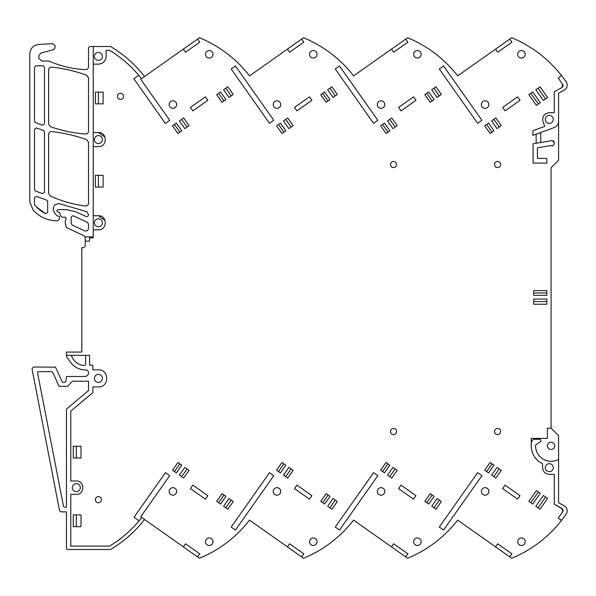 <?xml version="1.0" encoding="UTF-8"?>
<svg xmlns="http://www.w3.org/2000/svg" width="596" height="596" viewBox="0 0 596 596"><rect width="100%" height="100%" fill="white"/><g stroke="black" fill="none" stroke-linecap="round" stroke-linejoin="round"><path stroke-width="0.89" d="M183.352 49.14L197.567 39.112L199.735 42.189L185.52 52.21L183.352 49.14L144.545 76.519A121.085 121.085 0 0 0 110.811 46.689A121.085 121.085 0 0 0 110.528 46.525L93.244 46.525L93.244 237.834L89.586 237.834L89.586 241.127L85.25 241.127L85.25 245.358A2.354 2.354 0 0 1 82.904 247.705L81.823 247.705L81.823 352.057L66.454 352.057L66.454 355.939A2.347 2.347 0 0 0 66.916 357.339L70.931 362.726A17.865 17.865 0 0 0 85.25 369.915L85.72 369.915A2.824 2.824 0 0 1 88.543 372.738A3.762 3.762 0 0 1 84.781 376.501L67.169 376.501A0.939 0.939 0 0 0 66.454 376.836L65.873 381.514L64.934 382.371L63.02 382.371L62.163 381.812L55.465 367.151L34.486 367.002A2.347 2.347 0 0 0 32.184 369.803L59.429 509.967A2.347 2.347 0 0 0 61.731 511.867L66.454 511.867L66.454 548.298A1.177 1.177 0 0 0 67.624 549.475L110.528 549.475A121.085 121.085 0 0 0 110.811 549.311A121.085 121.085 0 0 0 144.545 519.481L183.352 546.86L185.52 543.79L199.735 553.811L197.567 556.888L199.504 558.258C218.792 550.22 235.01 538.091 248.167 521.865L249.53 520.137L287.421 546.86L289.589 543.79L303.796 553.811L301.628 556.888L303.573 558.258C322.853 550.22 339.079 538.091 352.236 521.865L353.599 520.137L391.49 546.86L393.658 543.79L407.865 553.811L405.697 556.888L407.642 558.258C426.922 550.22 443.141 538.091 456.305 521.865L457.668 520.137L495.559 546.86L497.727 543.79L511.934 553.811L509.766 556.888L511.711 558.258C531.587 549.966 548.186 537.354 561.507 520.427A122.21 122.21 0 0 0 566.2 513.99A5.64 5.64 0 0 0 564.293 505.9L558.586 502.704L558.586 460.172A0.469 0.469 0 0 0 557.908 459.747A15.511 15.511 0 0 1 535.581 445.041L540.334 441.83A1.408 1.408 0 0 0 539.544 439.252L534.985 439.252C532.705 439.468 531.446 440.727 531.222 443.007L531.222 445.83C531.55 453.951 535.305 459.918 542.487 463.725L542.606 467.867C543.083 471.831 545.31 473.999 549.281 474.371L554.258 474.371L554.258 504.164L562.766 509.237M109.597 546.085A117.695 117.695 0 0 0 141.766 517.529L140.716 516.784L169.711 475.69L165.442 472.68L134.018 517.231L139.106 520.822C130.666 530.872 120.824 539.298 109.597 546.085L70.782 546.085L70.782 494.345L76.325 494.345C84.937 494.755 84.937 480.57 76.325 480.979L70.782 480.979L70.782 411.106L92.872 392.57L92.872 386.938L98.414 386.938C109.455 387.467 109.455 369.289 98.414 369.818L92.872 369.818L92.872 365.214L89.586 365.214L89.586 355.343L71.416 355.343A14.468 14.468 0 0 0 84.103 365.542A1.408 1.408 0 0 0 85.623 364.134L85.623 355.343M562.81 509.304L563.116 510.295M563.123 510.377L562.713 511.748L558.221 518.11L561.514 520.42A122.21 122.21 0 0 0 561.514 520.42L558.221 518.11M534.158 456.216L534.396 456.588M197.567 39.112L199.504 37.742C218.792 45.78 235.01 57.909 248.167 74.135L249.53 75.863L303.573 37.742C322.853 45.78 339.079 57.909 352.236 74.135L353.599 75.863L407.642 37.742C426.922 45.78 443.141 57.909 456.305 74.135L457.668 75.863L511.711 37.742C531.587 46.034 548.186 58.646 561.507 75.573A122.21 122.21 0 0 1 566.2 82.01A5.64 5.64 0 0 1 564.293 90.1L558.586 93.296L558.586 160.279L551.069 167.796L551.069 428.204L547.404 428.204L547.404 438.403L531.222 438.403L531.222 445.83M550.697 145.588L537.436 147.801L537.436 158.394L546.837 158.394L546.837 163.095L533.107 163.095L533.107 143.763L551.389 140.701C555.8 139.978 554.734 147.51 550.697 145.588C553.021 146.132 554.243 145.208 554.362 142.824L552.507 140.76M554.258 112.704L554.258 91.836L554.258 112.704L549.281 112.704C544.111 113.538 542.017 116.525 543.001 121.666L544.729 126.397L533.07 130.643L532.735 135.374L554.258 127.537C556.999 126.382 558.437 124.326 558.586 121.353M561.514 75.58A122.21 122.21 0 0 0 561.507 75.573L558.221 77.89L563.108 85.273M563.116 85.347L562.967 86.383M562.929 86.457L561.976 87.515L554.258 91.836M109.776 50.459C120.772 57.156 130.42 65.433 138.719 75.29L133.832 78.732L165.412 123.506L169.711 120.31L140.716 79.216L141.468 78.687A117.323 117.323 0 0 0 109.493 50.288L106.17 50.288L106.17 56.397C105.708 61.105 103.123 63.69 98.414 64.152L93.244 64.152M101.484 63.519L102.125 63.206M105.038 137.184L98.414 132.543L93.244 132.543M105.038 220.386L98.414 215.745L93.244 215.745M209.248 50.518A3.762 3.762 0 0 0 205.493 54.281A3.762 3.762 0 0 0 209.248 58.043A3.762 3.762 0 0 0 213.01 54.281A3.762 3.762 0 0 0 209.248 50.518M417.386 50.518A3.762 3.762 0 0 0 413.624 54.281A3.762 3.762 0 0 0 417.386 58.043A3.762 3.762 0 0 0 421.148 54.281A3.762 3.762 0 0 0 417.386 50.518M313.317 50.518A3.762 3.762 0 0 0 309.555 54.281A3.762 3.762 0 0 0 313.317 58.043A3.762 3.762 0 0 0 317.079 54.281A3.762 3.762 0 0 0 313.317 50.518M313.317 545.482A3.762 3.762 0 0 0 317.079 541.719A3.762 3.762 0 0 0 313.317 537.957A3.762 3.762 0 0 0 309.555 541.719A3.762 3.762 0 0 0 313.317 545.482M172.915 487.662A3.762 3.762 0 0 0 169.16 491.424A3.762 3.762 0 0 0 172.915 495.187A3.762 3.762 0 0 0 176.677 491.424A3.762 3.762 0 0 0 172.915 487.662M521.455 58.043A3.762 3.762 0 0 0 525.218 54.281A3.762 3.762 0 0 0 521.455 50.518A3.762 3.762 0 0 0 517.693 54.281A3.762 3.762 0 0 0 521.455 58.043M485.122 487.662A3.762 3.762 0 0 0 481.359 491.424A3.762 3.762 0 0 0 485.122 495.187A3.762 3.762 0 0 0 488.884 491.424A3.762 3.762 0 0 0 485.122 487.662M209.248 545.482A3.762 3.762 0 0 0 213.01 541.719A3.762 3.762 0 0 0 209.248 537.957A3.762 3.762 0 0 0 205.493 541.719A3.762 3.762 0 0 0 209.248 545.482M381.053 495.187A3.762 3.762 0 0 0 384.815 491.424A3.762 3.762 0 0 0 381.053 487.662A3.762 3.762 0 0 0 377.29 491.424A3.762 3.762 0 0 0 381.053 495.187M485.122 100.813A3.762 3.762 0 0 0 481.359 104.576A3.762 3.762 0 0 0 485.122 108.338A3.762 3.762 0 0 0 488.884 104.576A3.762 3.762 0 0 0 485.122 100.813M381.053 100.813A3.762 3.762 0 0 0 377.29 104.576A3.762 3.762 0 0 0 381.053 108.338A3.762 3.762 0 0 0 384.815 104.576A3.762 3.762 0 0 0 381.053 100.813M417.386 537.957A3.762 3.762 0 0 0 413.624 541.719A3.762 3.762 0 0 0 417.386 545.482A3.762 3.762 0 0 0 421.148 541.719A3.762 3.762 0 0 0 417.386 537.957M276.984 100.813A3.762 3.762 0 0 0 273.221 104.576A3.762 3.762 0 0 0 276.984 108.338A3.762 3.762 0 0 0 280.746 104.576A3.762 3.762 0 0 0 276.984 100.813M172.915 108.338A3.762 3.762 0 0 0 176.677 104.576A3.762 3.762 0 0 0 172.915 100.813A3.762 3.762 0 0 0 169.16 104.576A3.762 3.762 0 0 0 172.915 108.338M276.984 487.662A3.762 3.762 0 0 0 273.221 491.424A3.762 3.762 0 0 0 276.984 495.187A3.762 3.762 0 0 0 280.746 491.424A3.762 3.762 0 0 0 276.984 487.662M521.455 537.957A3.762 3.762 0 0 0 517.693 541.719A3.762 3.762 0 0 0 521.455 545.482A3.762 3.762 0 0 0 525.218 541.719A3.762 3.762 0 0 0 521.455 537.957M66.454 355.343L71.416 355.343M144.545 519.481L141.766 517.529M197.567 556.888L183.352 546.86M301.628 556.888L287.421 546.86M405.697 556.888L391.49 546.86M509.766 556.888L495.559 546.86M554.258 504.164L561.976 508.485L562.713 511.748M540.728 132.461L540.728 142.489M536.124 134.137L536.124 143.256M562.713 84.252L561.976 87.515M509.766 39.112L511.934 42.189L497.727 52.21L495.559 49.14M405.697 39.112L407.865 42.189L393.658 52.21L391.49 49.14M301.628 39.112L303.796 42.189L289.589 52.21L287.421 49.14M144.545 76.519L141.468 78.687M93.244 146.646L98.414 146.646C107.511 147.078 107.511 132.111 98.414 132.543M93.244 229.84L98.414 229.84C107.511 230.272 107.511 215.312 98.414 215.745M93.244 236.895L85.057 236.895L85.25 241.127M120.504 93.296A3.054 3.054 0 0 0 117.449 96.351A3.054 3.054 0 0 0 120.504 99.405A3.054 3.054 0 0 0 123.558 96.351A3.054 3.054 0 0 0 120.504 93.296M187.062 468.948L189.066 470.363L183.65 478.044L179.418 475.064L184.842 467.376L187.062 468.948L181.646 476.629M278.496 124.46L280.418 123.104L285.834 130.785L281.997 133.497L276.574 125.816L278.496 124.46L283.92 132.141M285.707 119.371L283.487 120.936L288.911 128.624L291.131 127.052L285.707 119.371L287.712 117.956L293.135 125.637L291.131 127.052M174.427 124.46L176.349 123.104L181.765 130.785L177.928 133.497L172.505 125.816L174.427 124.46L179.85 132.141M181.646 119.371L179.418 120.936L184.842 128.624L189.066 125.637L183.65 117.956L181.646 119.371L187.062 127.052M426.736 93.304L428.658 91.948L434.074 99.629L430.238 102.341L424.814 94.66L426.736 93.304L432.152 100.985M433.948 88.215L431.728 89.78L437.151 97.461L439.371 95.896L441.375 94.481L435.952 86.8L433.948 88.215L439.371 95.896M546.837 295.296L533.673 295.296L533.673 290.595L546.837 290.595L546.837 295.296M533.673 301.576L533.673 304.228L546.837 304.228L546.837 299.058L533.673 299.058L533.673 301.576L546.837 301.576M218.598 93.304L220.52 91.948L225.936 99.629L222.099 102.341L216.676 94.66L218.598 93.304L224.022 100.985M225.81 88.215L223.589 89.78L229.013 97.461L231.233 95.896L225.81 88.215L227.821 86.8L233.237 94.481L231.233 95.896M322.667 93.304L324.589 91.948L330.005 99.629L326.168 102.341L320.745 94.66L322.667 93.304L328.083 100.985M329.879 88.215L327.658 89.78L333.082 97.461L335.302 95.896L329.879 88.215L331.883 86.8L337.306 94.481L335.302 95.896M382.565 124.46L384.487 123.104L389.903 130.785L386.066 133.497L380.643 125.816L382.565 124.46L387.981 132.141M389.777 119.371L387.556 120.936L392.98 128.624L397.204 125.637L391.781 117.956L389.777 119.371L395.2 127.052M322.667 502.696L324.589 504.052L330.005 496.371L326.168 493.659L320.745 501.34L322.667 502.696L328.083 495.015M335.302 500.104L337.306 501.519L331.883 509.2L327.658 506.22L333.082 498.539L335.302 500.104L329.879 507.785M218.598 502.696L220.52 504.052L225.936 496.371L222.099 493.659L216.676 501.34L218.598 502.696L224.022 495.015M231.233 500.104L233.237 501.519L227.821 509.2L223.589 506.22L229.013 498.539L231.233 500.104L225.81 507.785M382.565 471.54L384.487 472.896L389.903 465.215L386.066 462.503L380.643 470.184L382.565 471.54L387.981 463.859M395.2 468.948L397.204 470.363L391.781 478.044L387.556 475.064L392.98 467.376L395.2 468.948L389.777 476.629M285.707 476.629L287.712 478.044L293.135 470.363L288.911 467.376L283.487 475.064L285.707 476.629L291.131 468.948M280.418 472.896L285.834 465.215L281.997 462.503L276.574 470.184L280.418 472.896M535.797 89.78L543.381 100.538L547.612 97.55L540.021 86.8L535.797 89.78M538.389 104.054L540.311 102.698L532.727 91.948L528.883 94.66L536.467 105.41L538.389 104.054L530.805 93.304M179.85 463.859L177.928 462.503L172.505 470.184L176.349 472.896L181.765 465.215L179.85 463.859L174.427 471.54M497.042 128.624L491.625 120.936L495.85 117.956L501.273 125.637L497.042 128.624M424.814 501.34L430.238 493.659L434.074 496.371L428.658 504.052L424.814 501.34M393.509 161.449A3.054 3.054 0 0 0 390.454 164.503A3.054 3.054 0 0 0 393.509 167.565A3.054 3.054 0 0 0 396.563 164.503A3.054 3.054 0 0 0 393.509 161.449M81.019 514.929L73.263 514.929L73.263 526.678L81.019 526.678L81.019 514.929M98.414 175.321L95.36 175.321L95.36 187.07L103.115 187.07L103.115 175.321L98.414 175.321L98.414 187.07M98.414 92.119L103.115 92.119L103.115 103.868L98.414 103.868L98.414 92.119L95.36 92.119L95.36 103.868L98.414 103.868M76.325 458.048L81.019 458.048L81.019 446.3L73.263 446.3L73.263 458.048L76.325 458.048L76.325 446.3M296.935 485.122L311.909 495.686L309.473 499.143L294.491 488.578L296.935 485.122M207.84 100.314L192.866 110.878L190.422 107.422L205.404 96.857L207.84 100.314M231.174 68.972L235.435 65.962L273.78 120.31L269.511 123.32L231.174 68.972M273.78 475.69L269.511 472.68L231.174 527.028L235.435 530.038L273.78 475.69M481.911 120.31L477.649 123.32L439.312 68.972L443.573 65.962L481.911 120.31M481.911 475.69L477.649 472.68L439.312 527.028L443.573 530.038L481.911 475.69M335.243 527.028L339.504 530.038L377.842 475.69L373.58 472.68L335.243 527.028M192.866 485.122L207.84 495.686L205.404 499.143L190.422 488.578L192.866 485.122M335.243 68.972L339.504 65.962L377.842 120.31L373.58 123.32L335.243 68.972M520.047 100.314L505.065 110.878L502.629 107.422L517.611 96.857L520.047 100.314M415.978 100.314L400.996 110.878L398.56 107.422L413.542 96.857L415.978 100.314M413.542 499.143L398.56 488.578L400.996 485.122L415.978 495.686L413.542 499.143M505.065 485.122L520.047 495.686L517.611 499.143L502.629 488.578L505.065 485.122M311.909 100.314L296.935 110.878L294.491 107.422L309.473 96.857L311.909 100.314M439.371 500.104L441.375 501.519L435.952 509.2L431.728 506.22L437.151 498.539L439.371 500.104L433.948 507.785M530.805 502.696L528.883 501.34L536.467 490.59L538.389 491.946L530.805 502.696L532.727 504.052L540.311 493.302L538.389 491.946M545.601 497.034L547.612 498.45L540.021 509.2L535.797 506.22L543.381 495.462L545.601 497.034L538.017 507.785M486.634 471.54L488.556 472.896L493.972 465.215L490.128 462.503L484.712 470.184L486.634 471.54L492.05 463.859M493.846 476.629L495.85 478.044L501.273 470.363L497.042 467.376L491.625 475.064L493.846 476.629L499.269 468.948M98.414 502.704A3.054 3.054 0 0 0 101.469 499.649A3.054 3.054 0 0 0 98.414 496.595A3.054 3.054 0 0 0 95.36 499.649A3.054 3.054 0 0 0 98.414 502.704M486.634 124.46L488.556 123.104L493.972 130.785L490.128 133.497L484.712 125.816L486.634 124.46L492.05 132.141M393.509 428.435A3.054 3.054 0 0 0 390.454 431.497A3.054 3.054 0 0 0 393.509 434.551A3.054 3.054 0 0 0 396.563 431.497A3.054 3.054 0 0 0 393.509 428.435M497.578 428.435A3.054 3.054 0 0 0 494.524 431.497A3.054 3.054 0 0 0 497.578 434.551A3.054 3.054 0 0 0 500.633 431.497A3.054 3.054 0 0 0 497.578 428.435M59.414 216.579L58.661 216.214L59.414 216.579L59.57 217.398L59.414 216.579M98.414 382.371A3.993 3.993 0 0 0 102.408 378.378A3.993 3.993 0 0 0 98.414 374.385A3.993 3.993 0 0 0 94.421 378.378A3.993 3.993 0 0 0 98.414 382.371M76.325 491.655A3.993 3.993 0 0 0 80.318 487.662A3.993 3.993 0 0 0 76.325 483.669A3.993 3.993 0 0 0 72.325 487.662A3.993 3.993 0 0 0 76.325 491.655M51.904 371.703L38.479 371.703A0.939 0.939 0 0 0 37.555 372.82L63.526 506.406A0.939 0.939 0 0 0 64.442 507.174L66.454 507.174L66.454 409.631A1.177 1.177 0 0 1 66.871 408.729L88.543 390.551L88.543 381.202L72.809 381.202A0.939 0.939 0 0 0 72.123 381.5L67.862 386.066A0.939 0.939 0 0 1 67.169 386.372L59.652 386.372L58.795 385.813L52.761 372.262L51.904 371.703A0.939 0.939 0 0 1 52.418 371.852M549.281 463.688A3.993 3.993 0 0 0 545.288 467.689A3.993 3.993 0 0 0 549.281 471.682A3.993 3.993 0 0 0 553.274 467.689A3.993 3.993 0 0 0 549.281 463.688M531.945 440.802L531.222 443.007M551.069 428.204L558.586 435.721L558.586 460.172M549.281 123.379A3.993 3.993 0 0 0 553.274 119.386A3.993 3.993 0 0 0 549.281 115.386A3.993 3.993 0 0 0 545.288 119.386A3.993 3.993 0 0 0 549.281 123.379M98.414 52.403A3.993 3.993 0 0 0 94.421 56.397A3.993 3.993 0 0 0 98.414 60.39A3.993 3.993 0 0 0 102.408 56.397A3.993 3.993 0 0 0 98.414 52.403M93.244 46.525L89.72 46.525L88.543 47.702L88.543 66.834C88.357 68.607 87.374 69.546 85.593 69.65C72.831 69.024 60.598 66.156 48.894 61.038L41.668 61.038L38.844 58.214L38.844 55.748L40.938 53.022L52.94 49.803L54.489 48.835C55.86 46.138 55.078 44.424 52.135 43.709L38.606 44.409C33.212 45.229 30.277 48.358 29.8 53.789L29.8 201.858L33.175 210.224C39.813 217.205 47.948 220.751 57.581 220.863L58.922 219.82L59.57 217.398M58.661 216.214L57.268 215.938L54.676 213.353L53.305 210.03L53.305 208.146L54.676 204.823L58.751 203.504L86.845 211.699L88.543 214.746C88.268 216.281 87.374 216.847 85.869 216.452L75.588 211.655L66.454 209.628L57.991 209.628C56.478 210.418 56.478 211.2 57.991 211.982L59.622 212.601L61.053 216.534L61.939 217.153L65.225 217.153L66.134 218.337L65.143 222.621L66.454 227.575L83.894 235.703L85.057 236.895M42.592 193.618L44.484 192.292L44.484 131.835L43.56 130.517L36.393 127.909L34.501 129.228L34.501 189.684L35.425 191.011L42.592 193.618M42.592 125.16L44.484 123.834L44.484 67.221L43.076 65.806L35.909 65.806L34.501 67.221L34.501 121.226L35.425 122.552L42.592 125.16M34.501 204.651A32.907 32.907 0 0 0 36.363 206.819L34.501 204.651L34.501 197.686L36.393 196.367L46.734 200.129L47.665 201.455L47.665 212.459L45.624 213.718L36.363 206.819A32.907 32.907 0 0 0 45.624 213.718M88.543 142.295L88.543 203.191C88.32 205.069 87.262 206 85.37 205.993C73.152 204.443 61.44 201.098 50.243 195.965L48.604 193.402L48.604 134.368C48.82 132.506 49.863 131.574 51.733 131.567C63.668 132.908 75.297 135.59 86.614 139.62L88.543 142.295M48.604 124.05L50.489 126.71C61.872 130.695 73.584 133.131 85.608 134.033C87.381 133.914 88.357 132.975 88.543 131.209L88.543 77.838L86.673 75.178C75.334 71.14 63.69 68.443 51.733 67.102C49.863 67.11 48.82 68.048 48.604 69.903L48.604 124.05M72.235 225.079L84.528 230.816C86.793 231.412 88.126 230.555 88.543 228.261L88.543 224.081L87.456 222.375L73.829 216.02C72.317 215.625 71.423 216.192 71.155 217.726L71.155 223.381L72.235 225.079M98.414 143.591A3.993 3.993 0 0 0 102.408 139.598A3.993 3.993 0 0 0 98.414 135.597A3.993 3.993 0 0 0 94.421 139.598A3.993 3.993 0 0 0 98.414 143.591M98.414 218.799A3.993 3.993 0 0 0 94.421 222.792A3.993 3.993 0 0 0 98.414 226.785A3.993 3.993 0 0 0 102.408 222.792A3.993 3.993 0 0 0 98.414 218.799M546.837 292.949L533.673 292.949M278.496 471.54L283.92 463.859M545.601 98.966L538.017 88.215M499.269 127.052L493.846 119.371M426.736 502.696L432.152 495.015M76.325 526.678L76.325 514.929M497.578 161.449A3.054 3.054 0 0 0 494.524 164.503A3.054 3.054 0 0 0 497.578 167.565A3.054 3.054 0 0 0 500.633 164.503A3.054 3.054 0 0 0 497.578 161.449M58.795 385.813A0.939 0.939 0 0 0 59.652 386.372M551.069 449.496A3.665 3.665 0 0 0 554.734 445.83A3.665 3.665 0 0 0 551.069 442.165A3.665 3.665 0 0 0 547.404 445.83A3.665 3.665 0 0 0 551.069 449.496"/></g></svg>
